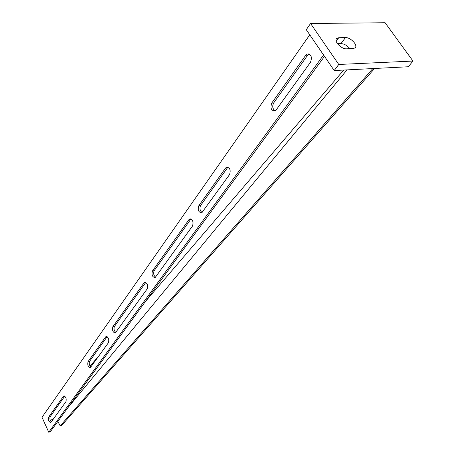 <?xml version="1.0" encoding="UTF-8"?>
<svg xmlns="http://www.w3.org/2000/svg" width="455" height="455" viewBox="0 0 455 455"><rect width="100%" height="100%" fill="white"/><g stroke="black" fill="none" stroke-linecap="round" stroke-linejoin="round"><path stroke-width="0.68" d="M53.07 419.55L49.908 418.856M347.011 69.888L67.619 408.05M90.056 366.127L99.52 355.082M145.532 301.386L343.747 70.053M309.77 34.807L42.014 417.292L48.759 432.25L323.579 55.009M63.45 396.26L48.696 417.025C48.128 420.022 48.827 421.865 50.801 422.558L65.958 401.663C66.589 398.54 65.861 396.641 63.78 395.958L63.45 396.26L64.496 395.975M105.588 336.95L88.031 361.662C87.314 364.99 88.088 366.975 90.352 367.612L108.444 342.7C109.234 339.22 108.432 337.172 106.026 336.558L105.588 336.95L107.027 336.609M144.03 282.839L112.829 326.758C112.01 330.296 112.829 332.366 115.291 332.969L147.215 288.88C148.182 285.063 147.306 282.885 144.593 282.339L144.03 282.839L145.748 282.492L114.478 326.377C113.608 328.664 114.051 330.694 115.809 332.474M188.916 219.668L152.448 270.998C151.452 274.888 152.345 277.095 155.121 277.618L192.505 226.027C193.682 221.807 192.732 219.469 189.65 219.02L188.916 219.668L190.708 219.378L154.177 270.662C153.147 273.245 153.625 275.429 155.61 277.226M225.635 167.992L198.807 205.745C197.589 210.051 198.562 212.411 201.73 212.838L229.565 174.578C230.935 170.028 229.923 167.565 226.527 167.195L225.635 167.992L227.489 167.758L200.621 205.472C199.398 208.384 199.899 210.75 202.134 212.559M305.766 55.209L271.72 103.126C270.111 108.102 271.203 110.713 274.991 110.957L276.111 109.979L310.503 62.244C312.329 56.938 311.197 54.202 307.108 54.031L305.766 55.209L307.722 55.135L273.637 102.978C272.09 106.368 272.596 108.995 275.156 110.866M324.5 56.363L50.26 431.812L48.759 432.25M64.775 396.146L50.204 416.598C49.555 418.429 49.942 420.21 51.358 421.927M107.141 336.677L89.629 361.264C88.844 363.363 89.265 365.297 90.886 367.06M191.02 219.026L190.708 219.378M228.052 167.167L227.489 167.758M309.076 53.957L307.722 55.135M374.584 68.478L61.63 425.516L60.208 425.88L57.859 421.41M372.827 68.569L60.208 425.88M310.56 23.489L306.272 29.677L334.192 70.542L338.753 64.468L310.56 23.489L385.106 22.75L412.986 61.055L408.283 66.754L334.192 70.542M412.986 61.055L338.753 64.468M345.453 37.577C350.413 37.202 358.079 45.159 355.264 47.786L353.182 48.605L346.483 48.822C341.5 49.259 333.748 41.246 336.558 38.59L338.748 37.731L345.453 37.577L341.011 43.6C344.293 43.817 347.25 45.523 349.884 48.708M337.496 43.703L341.011 43.6M273.637 102.978L271.72 103.126M200.621 205.472L198.807 205.745M154.177 270.662L152.448 270.998M114.478 326.377L112.829 326.758M89.629 361.264L88.031 361.662M50.204 416.598L48.696 417.025M338.748 37.731L336.2 41.223M309.07 53.963L307.108 54.031M227.688 167.053L226.527 167.195M190.526 218.878L189.65 219.02M145.202 282.214L144.593 282.339M106.459 336.455L106.026 336.558M64.064 395.884L63.78 395.958"/></g></svg>
